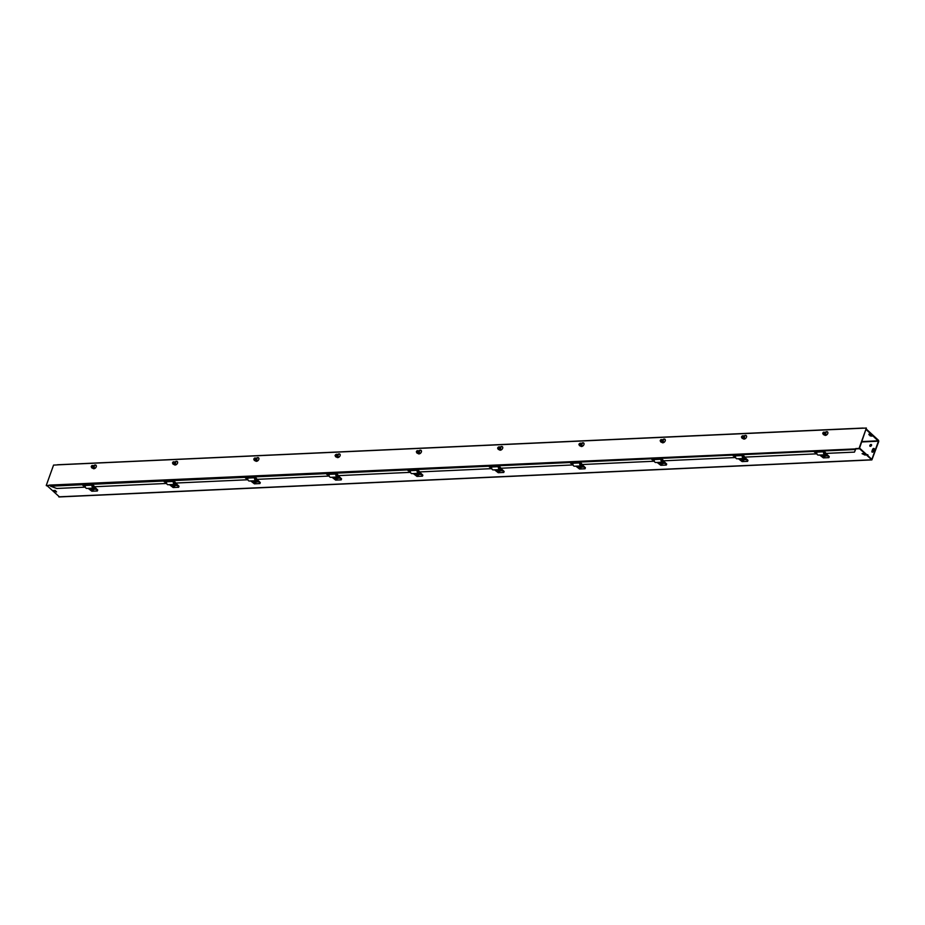 <?xml version="1.0" encoding="UTF-8"?>
<svg xmlns="http://www.w3.org/2000/svg" width="925" height="925" viewBox="0 0 925 925"><rect width="100%" height="100%" fill="white"/><g stroke="black" fill="none" stroke-linecap="round" stroke-linejoin="round"><path stroke-width="1.39" d="M90.581 488.539L90.315 489.533L90.985 489.498M868.945 434.114L871.87 435.872M868.887 434.692L870.575 434.611L871.94 436.161L870.078 435.825L869.049 434.23M862.088 453.666L863.788 453.585L865.153 455.135L862.088 453.666L865.083 454.846M53.477 490.516L55.176 490.435L56.541 491.984L53.477 490.516L56.471 491.695M874.287 449.353L873.616 451.203A1.087 0.705 133.7 0 1 871.928 451.273L872.587 449.423A1.087 0.705 133.7 0 1 874.287 449.353M874.298 448.775A1.087 0.705 -46.3 0 0 872.888 449.712L872.229 451.562A1.087 0.705 -46.3 0 0 872.206 452.128M866.991 454.776A1.087 0.705 133.7 0 1 867.87 455.62M867.916 454.984A1.087 0.705 -46.3 0 0 867.292 455.054M869.847 445.457A1.087 0.705 133.7 0 1 871.442 444.624A1.087 0.705 133.7 0 1 869.939 446.197A1.087 0.705 133.7 0 1 869.847 445.457M871.558 444.809A1.087 0.705 -46.3 0 0 870.124 446.312M59.339 496.806L47.163 485.741M859.418 448.567L871.882 459.91L878.75 441.479L878.553 440.358L866.367 429.131M859.579 448.105L871.859 459.367L878.449 441.19L861.776 441.953M866.205 429.593L878.449 441.19M93.413 465.784L94.292 465.298A2.174 1.422 133.7 0 1 96.061 465.298A2.174 1.422 133.7 0 1 95.645 467.784A2.174 1.422 133.7 0 1 93.136 468.512L92.616 468.108M96.2 465.448A2.174 1.422 -46.3 0 0 94.581 465.587L93.818 466.015M174.698 462.072L175.565 461.598A2.174 1.422 133.7 0 1 177.346 461.587A2.174 1.422 133.7 0 1 176.918 464.084A2.174 1.422 133.7 0 1 174.42 464.801L173.888 464.408M177.473 461.748A2.174 1.422 -46.3 0 0 175.866 461.887L175.091 462.303M255.982 458.372L256.849 457.898A2.174 1.422 133.7 0 1 258.618 457.887A2.174 1.422 133.7 0 1 258.202 460.373A2.174 1.422 133.7 0 1 255.705 461.101L255.173 460.696M258.757 458.048A2.174 1.422 -46.3 0 0 257.15 458.176L256.375 458.603M337.255 454.672L338.134 454.187A2.174 1.422 133.7 0 1 339.903 454.175A2.174 1.422 133.7 0 1 339.487 456.672A2.174 1.422 133.7 0 1 336.978 457.389L336.457 456.996M340.042 454.337A2.174 1.422 -46.3 0 0 338.423 454.476L337.66 454.903M418.539 450.961L419.407 450.487A2.174 1.422 133.7 0 1 421.187 450.475A2.174 1.422 133.7 0 1 420.759 452.972A2.174 1.422 133.7 0 1 418.262 453.689L417.742 453.296M421.314 450.637A2.174 1.422 -46.3 0 0 419.707 450.764L418.933 451.192A1.364 0.89 -46.3 0 0 418.886 451.146L418.863 451.123A1.364 0.89 133.7 0 1 416.805 452.718M499.824 447.261L500.691 446.775A2.174 1.422 133.7 0 1 502.46 446.775A2.174 1.422 133.7 0 1 502.044 449.261A2.174 1.422 133.7 0 1 499.546 449.989L499.014 449.585M502.599 446.925A2.174 1.422 -46.3 0 0 500.992 447.064L500.217 447.492A1.364 0.89 -46.3 0 0 500.171 447.446L500.147 447.422A1.364 0.89 133.7 0 1 498.078 449.007M581.097 443.561L581.975 443.075A2.174 1.422 133.7 0 1 583.744 443.063A2.174 1.422 133.7 0 1 583.328 445.561A2.174 1.422 133.7 0 1 580.819 446.278L580.299 445.885M583.883 443.225A2.174 1.422 -46.3 0 0 582.264 443.364L581.501 443.792A1.364 0.89 -46.3 0 0 581.455 443.746L581.432 443.722A1.364 0.89 133.7 0 1 579.362 445.307M662.381 439.849L663.248 439.375A2.174 1.422 133.7 0 1 665.029 439.363A2.174 1.422 133.7 0 1 664.601 441.861A2.174 1.422 133.7 0 1 662.103 442.578L661.583 442.185M665.156 439.525A2.174 1.422 -46.3 0 0 663.549 439.653L662.774 440.08A1.364 0.89 -46.3 0 0 662.728 440.034A1.364 0.89 133.7 0 1 660.647 441.595M743.665 436.149L744.532 435.663A2.174 1.422 133.7 0 1 746.313 435.663A2.174 1.422 133.7 0 1 745.885 438.149A2.174 1.422 133.7 0 1 743.388 438.878L742.856 438.473M746.44 435.814A2.174 1.422 -46.3 0 0 744.833 435.953L744.058 436.38A1.364 0.89 -46.3 0 0 744.012 436.334A1.364 0.89 133.7 0 1 741.919 437.895M83.574 485.544L85.204 485.972M85.216 486.423L82.949 485.579L93.113 485.116L94.061 486.018L91.991 486.111M92.384 485.648L93.61 485.59M164.847 481.844L166.488 482.26M166.5 482.723L164.234 481.867L174.386 481.405L175.345 482.318L173.276 482.411M173.669 481.937L174.894 481.879M246.131 478.132L247.761 478.56M247.784 479.011L245.507 478.167L255.67 477.705L256.63 478.618L254.56 478.711M254.953 478.237L256.167 478.179M327.415 474.433L329.046 474.86M329.069 475.311L326.791 474.456L336.954 473.993L337.903 474.907L335.833 474.999M336.226 474.525L337.452 474.479M408.7 470.733L410.33 471.149M410.342 471.611L408.075 470.756L418.239 470.293L419.187 471.207L417.117 471.299M417.51 470.825L418.736 470.767M489.972 467.021L491.603 467.449M491.626 467.9L489.36 467.056L499.512 466.593L500.471 467.495L498.402 467.599M498.795 467.125L500.009 467.067M571.257 463.321L572.887 463.749M572.91 464.2L570.632 463.344L580.796 462.882L581.744 463.795L579.674 463.887M580.067 463.413L581.293 463.356M652.541 459.621L654.172 460.037M654.183 460.5L651.917 459.644L662.08 459.182L663.028 460.095L660.959 460.188M661.352 459.713L662.577 459.656M733.814 455.909L735.444 456.337M735.468 456.788L733.201 455.944L743.353 455.482L744.313 456.383L742.243 456.476M742.636 456.013L743.85 455.956M49.638 485.336L46.551 485.775L49.719 485.093L50.54 486.192L56.737 488.469L85.377 487.163M57.963 464.882L57.049 464.87L57.963 464.882M824.152 453.493L854.469 452.117L855.544 449.504L50.54 486.192M49.719 485.093L859.36 448.729L866.367 428.044L57.049 464.87M815.098 452.209L816.729 452.626M823.909 452.302L825.135 452.244M816.752 453.088L814.474 452.233L824.638 451.77L825.597 452.683L823.528 452.776M824.95 432.438L825.817 431.963A2.174 1.422 133.7 0 1 827.586 431.952A2.174 1.422 133.7 0 1 827.17 434.449A2.174 1.422 133.7 0 1 824.672 435.166L824.14 434.773M827.725 432.114A2.174 1.422 -46.3 0 0 826.118 432.252L825.343 432.669A1.364 0.89 -46.3 0 0 825.297 432.634A1.364 0.89 133.7 0 1 823.204 434.195M816.902 453.828L742.868 457.193M735.629 457.528L661.583 460.904M654.345 461.228L580.31 464.604M573.061 464.94L499.026 468.316M491.788 468.64L417.742 472.016M410.503 472.351L336.457 475.716M329.219 476.051L255.184 479.428M247.935 479.751L173.9 483.127M166.662 483.463L92.616 486.828M866.367 428.044L859.059 448.44L855.671 448.59M46.25 485.486L53.557 465.09L56.934 464.94M824.718 456.43L824.129 455.331L822.972 455.158L824.129 455.331L823.817 456.175M824.291 457.274L822.649 456.06M824.187 457.193L822.753 456.141M824.129 457.054L822.868 456.129M822.626 455.169L820.949 455.343L821.839 456.187L822.672 455.609A1.364 0.578 19.7 0 1 822.591 455.273A1.364 0.578 19.7 0 1 823.504 455.042A1.364 0.578 19.7 0 1 825.112 455.909A1.364 0.578 19.7 0 1 825.146 456.187A1.364 0.578 19.7 0 1 824.834 456.418M824.129 455.331L824.996 455.967L824.684 456.811M822.695 455.632L822.394 456.488M825.817 455.112L826.857 455.967L825.169 456.129A1.364 0.578 -160.3 0 0 825.181 456.106A1.364 0.578 -160.3 0 0 824.094 455.1A1.364 0.578 -160.3 0 0 822.626 455.192A1.364 0.578 -160.3 0 0 822.614 455.227L822.591 455.273M823.99 451.805A1.63 1.018 87.4 0 0 825.007 454.14A1.63 1.018 87.4 0 0 825.539 453.863A1.191 0.752 -92.6 0 1 826.337 453.851L829.263 456.638L828.881 457.644L823.377 457.898L819.7 455.031M824.95 455.597L826.094 456.002M824.094 455.1L826.857 455.967M821.839 456.187L822.51 456.164M829.066 457.193L825.771 454.406A2.278 1.434 -92.6 0 1 825.042 454.788A2.278 1.434 -92.6 0 1 823.551 451.816M816.775 452.128A2.278 1.434 87.4 0 0 818.267 455.088L825.042 454.788M743.434 460.141L742.844 459.031L741.7 458.869L742.844 459.031L742.544 459.887M743.018 460.974L741.364 459.76M742.902 460.893L741.468 459.841M742.844 460.754L741.584 459.841M741.411 459.355A1.364 0.578 19.7 0 1 741.307 458.973A1.364 0.578 19.7 0 1 742.22 458.742A1.364 0.578 19.7 0 1 743.827 459.609A1.364 0.578 19.7 0 1 743.873 459.887A1.364 0.578 19.7 0 1 743.55 460.118M742.844 459.031L743.712 459.667L743.411 460.523M741.422 459.332L741.11 460.188M744.532 458.823L745.573 459.667L743.897 459.829A1.364 0.578 -160.3 0 0 743.897 459.817A1.364 0.578 -160.3 0 0 742.81 458.812A1.364 0.578 -160.3 0 0 741.341 458.892A1.364 0.578 -160.3 0 0 741.33 458.939L741.307 458.973M741.388 459.309L740.555 459.898L741.226 459.864M742.717 455.505A1.63 1.018 87.4 0 0 743.723 457.84A1.63 1.018 87.4 0 0 744.255 457.574A1.191 0.752 -92.6 0 1 745.053 457.551L747.978 460.349L747.597 461.355L742.093 461.598L738.416 458.731M743.665 459.297L744.81 459.702M740.555 459.898L739.665 459.043L741.353 458.881M742.821 458.812L745.573 459.667M747.782 460.893L744.498 458.118A2.278 1.434 -92.6 0 1 743.758 458.488A2.278 1.434 -92.6 0 1 742.266 455.528M735.502 455.84A2.278 1.434 87.4 0 0 736.982 458.8L743.758 458.488M661.56 464.454L660.23 463.437M662.15 463.841L661.56 462.743L660.415 462.569L661.56 462.743L661.259 463.587M661.733 464.674L660.08 463.471M661.629 464.593L660.196 463.552M660.138 463.055A1.364 0.578 19.7 0 1 660.034 462.685A1.364 0.578 19.7 0 1 660.936 462.454A1.364 0.578 19.7 0 1 662.554 463.321A1.364 0.578 19.7 0 1 662.589 463.598A1.364 0.578 19.7 0 1 662.265 463.818M661.56 462.743L662.427 463.379L662.127 464.223M660.138 463.043L659.837 463.887M663.248 462.523L664.289 463.367L662.612 463.541A1.364 0.578 -160.3 0 0 662.612 463.517A1.364 0.578 -160.3 0 0 661.537 462.512A1.364 0.578 -160.3 0 0 660.057 462.604A1.364 0.578 -160.3 0 0 660.045 462.639L660.034 462.685M660.103 463.02L659.282 463.598L659.953 463.564M661.433 459.205A1.63 1.018 87.4 0 0 662.45 461.54A1.63 1.018 87.4 0 0 662.971 461.274A1.191 0.752 -92.6 0 1 663.78 461.251L666.705 464.049L666.312 465.055L660.808 465.31L657.143 462.442M662.393 463.009L663.526 463.402M659.282 463.598L658.38 462.743L660.068 462.581M661.537 462.512L664.289 463.367M666.497 464.604L663.213 461.818A2.278 1.434 -92.6 0 1 662.473 462.188A2.278 1.434 -92.6 0 1 660.993 459.228M654.218 459.54A2.278 1.434 87.4 0 0 655.698 462.5L662.473 462.188M580.287 468.166L578.946 467.148M580.877 467.541L580.276 466.443L579.131 466.281L580.276 466.443L579.975 467.298M580.449 468.385L578.807 467.171M580.345 468.304L578.911 467.252M578.853 466.755A1.364 0.578 19.7 0 1 578.749 466.385A1.364 0.578 19.7 0 1 579.663 466.154A1.364 0.578 19.7 0 1 581.27 467.021A1.364 0.578 19.7 0 1 581.305 467.298A1.364 0.578 19.7 0 1 580.993 467.53M580.276 466.443L581.154 467.079L580.842 467.934M578.853 466.743L578.553 467.599M581.975 466.223L583.016 467.079L581.328 467.241A1.364 0.578 -160.3 0 0 581.339 467.217A1.364 0.578 -160.3 0 0 580.252 466.212A1.364 0.578 -160.3 0 0 578.773 466.304A1.364 0.578 -160.3 0 0 578.773 466.35L578.773 466.304M578.668 466.732L577.998 467.298L578.668 467.275M580.148 462.916A1.63 1.018 87.4 0 0 581.166 465.252A1.63 1.018 87.4 0 0 581.686 464.974A1.191 0.752 -92.6 0 1 582.496 464.963L585.421 467.749L585.028 468.767L579.524 469.01L575.859 466.142M581.108 466.709L582.253 467.113M577.998 467.298L577.107 466.454L578.784 466.281M580.252 466.212L583.016 467.079M585.224 468.304L581.929 465.518A2.278 1.434 -92.6 0 1 581.189 465.899A2.278 1.434 -92.6 0 1 579.709 462.939M572.933 463.24A2.278 1.434 87.4 0 0 574.425 466.212L581.189 465.899M499.003 471.866L497.662 470.848M499.592 471.253L499.003 470.143L497.858 469.981L499.003 470.143L498.691 470.998M499.176 472.085L497.523 470.883M499.061 472.004L497.627 470.952M497.569 470.467A1.364 0.578 19.7 0 1 497.465 470.085A1.364 0.578 19.7 0 1 498.378 469.854A1.364 0.578 19.7 0 1 499.986 470.733A1.364 0.578 19.7 0 1 500.032 471.01A1.364 0.578 19.7 0 1 499.708 471.23M499.003 470.143L499.87 470.779L499.569 471.634M497.581 470.443L497.268 471.299M500.691 469.935L501.732 470.779L500.043 470.941A1.364 0.578 -160.3 0 0 500.055 470.929A1.364 0.578 -160.3 0 0 498.968 469.923A1.364 0.578 -160.3 0 0 497.5 470.004A1.364 0.578 -160.3 0 0 497.488 470.05L496.621 470.027M497.384 470.432L496.713 471.01L497.384 470.975M498.864 466.616A1.63 1.018 87.4 0 0 499.882 468.952A1.63 1.018 87.4 0 0 500.413 468.686A1.191 0.752 -92.6 0 1 501.211 468.663L504.137 471.461L503.755 472.467L498.251 472.721L494.574 469.842M499.824 470.409L500.968 470.813M498.98 469.923L501.732 470.779M496.713 471.01L495.823 470.154L496.586 470.12M503.94 472.004L500.645 469.229A2.278 1.434 -92.6 0 1 499.916 469.599A2.278 1.434 -92.6 0 1 498.425 466.639M491.649 466.952A2.278 1.434 87.4 0 0 493.141 469.912L499.916 469.599M417.718 475.566L416.389 474.548M418.308 474.953L417.718 473.854L416.574 473.681L417.718 473.854L417.418 474.698M417.892 475.785L416.238 474.583M417.788 475.716L416.342 474.664M415.996 474.999L416.296 474.155A1.364 0.578 19.7 0 1 416.192 473.797A1.364 0.578 19.7 0 1 417.094 473.565A1.364 0.578 19.7 0 1 418.713 474.433A1.364 0.578 19.7 0 1 418.748 474.71A1.364 0.578 19.7 0 1 418.424 474.93M417.718 473.854L418.586 474.49L418.285 475.334M418.759 474.664A1.364 0.578 -160.3 0 0 418.771 474.629A1.364 0.578 -160.3 0 0 417.695 473.623A1.364 0.578 -160.3 0 0 416.215 473.716A1.364 0.578 -160.3 0 0 416.204 473.75L416.215 473.716M418.748 474.71L420.123 474.178M416.111 474.143L415.429 474.71L416.111 474.687M417.591 470.328A1.63 1.018 87.4 0 0 418.609 472.652A1.63 1.018 87.4 0 0 419.129 472.386A1.191 0.752 -92.6 0 1 419.938 472.363L422.852 475.161L422.471 476.167L416.967 476.421L413.302 473.554M418.551 474.12L419.684 474.513M415.429 474.71L414.539 473.854L416.227 473.692M417.695 473.623L420.447 474.479M422.656 475.716L419.372 472.929A2.278 1.434 -92.6 0 1 418.632 473.311A2.278 1.434 -92.6 0 1 417.152 470.339M410.376 470.652A2.278 1.434 87.4 0 0 411.856 473.612L418.632 473.311M336.434 479.277L335.104 478.26M335.289 477.392L336.434 477.554L335.22 477.924M337.035 478.664L336.434 477.554L336.133 478.41M336.608 479.497L334.966 478.283M336.503 479.416L335.07 478.364M334.711 478.711L335.012 477.855A1.364 0.578 19.7 0 1 334.908 477.497A1.364 0.578 19.7 0 1 335.821 477.265A1.364 0.578 19.7 0 1 337.428 478.132A1.364 0.578 19.7 0 1 337.463 478.41A1.364 0.578 19.7 0 1 337.151 478.641M336.434 477.554L337.313 478.19L337.001 479.046M338.134 477.346L339.174 478.19L337.463 478.41A1.364 0.578 -160.3 0 0 337.498 478.329A1.364 0.578 -160.3 0 0 336.411 477.335A1.364 0.578 -160.3 0 0 334.931 477.416A1.364 0.578 -160.3 0 0 334.919 477.462L334.931 477.416M334.827 477.843L334.156 478.422L334.827 478.387M336.307 474.028A1.63 1.018 87.4 0 0 337.324 476.363A1.63 1.018 87.4 0 0 337.845 476.097A1.191 0.752 -92.6 0 1 338.654 476.074L341.579 478.861L341.186 479.878L335.683 480.121L332.017 477.254M337.267 477.82L338.411 478.225M334.156 478.422L333.254 477.566L334.942 477.392M336.411 477.335L339.174 478.19M341.383 479.416L338.087 476.629A2.278 1.434 -92.6 0 1 337.347 477.011A2.278 1.434 -92.6 0 1 335.868 474.051M329.092 474.352A2.278 1.434 87.4 0 0 330.583 477.323L337.347 477.011M255.161 482.977L253.82 481.96M254.017 481.092L255.161 481.254L253.947 481.624M255.751 482.364L255.161 481.254L254.849 482.11M255.335 483.197L253.681 481.994M255.219 483.116L253.785 482.064M253.427 482.411L253.739 481.567A1.364 0.578 19.7 0 1 253.623 481.197A1.364 0.578 19.7 0 1 254.537 480.965A1.364 0.578 19.7 0 1 256.144 481.844A1.364 0.578 19.7 0 1 256.179 482.122A1.364 0.578 19.7 0 1 255.867 482.341M255.161 481.254L256.028 481.89L255.716 482.746M256.849 481.046L257.89 481.89L256.179 482.122A1.364 0.578 -160.3 0 0 256.213 482.041A1.364 0.578 -160.3 0 0 255.127 481.035A1.364 0.578 -160.3 0 0 253.658 481.127A1.364 0.578 -160.3 0 0 253.647 481.162L252.768 481.139M253.542 481.543L252.872 482.122L253.542 482.087M255.023 477.728A1.63 1.018 87.4 0 0 256.04 480.063A1.63 1.018 87.4 0 0 256.572 479.797A1.191 0.752 -92.6 0 1 257.37 479.774L260.295 482.572L259.913 483.578L254.41 483.833L250.733 480.954M255.982 481.52L257.127 481.925M255.127 481.035L257.89 481.89M252.872 482.122L251.982 481.266L252.745 481.231M260.098 483.127L256.803 480.341A2.278 1.434 -92.6 0 1 256.075 480.711A2.278 1.434 -92.6 0 1 254.583 477.751M247.808 478.063A2.278 1.434 87.4 0 0 249.299 481.023L256.075 480.711M173.877 486.689L172.536 485.66M174.467 486.064L173.877 484.966L172.732 484.792L173.877 484.966L173.576 485.81M174.05 486.908L172.397 485.694M173.946 486.828L172.501 485.775M172.154 486.122L172.455 485.267A1.364 0.578 19.7 0 1 172.339 484.908A1.364 0.578 19.7 0 1 173.252 484.677A1.364 0.578 19.7 0 1 174.86 485.544A1.364 0.578 19.7 0 1 174.906 485.822A1.364 0.578 19.7 0 1 174.582 486.053M173.877 484.966L174.744 485.602L174.443 486.446M174.917 485.787A1.364 0.578 -160.3 0 0 174.929 485.741A1.364 0.578 -160.3 0 0 173.854 484.735A1.364 0.578 -160.3 0 0 172.374 484.827A1.364 0.578 -160.3 0 0 172.362 484.862M174.906 485.822L176.282 485.29M172.42 485.243L171.588 485.822L172.27 485.798M173.75 481.439A1.63 1.018 87.4 0 0 174.756 483.775A1.63 1.018 87.4 0 0 175.287 483.498A1.191 0.752 -92.6 0 1 176.085 483.486L179.011 486.272L178.629 487.278L173.125 487.533L169.448 484.665M174.709 485.232L176.004 485.174M171.588 485.822L170.697 484.978L172.339 484.908M173.854 484.735L176.606 485.602M178.814 486.828L175.53 484.041A2.278 1.434 -92.6 0 1 174.79 484.422A2.278 1.434 -92.6 0 1 173.31 481.451M166.535 481.763A2.278 1.434 87.4 0 0 168.015 484.723L174.79 484.422M93.182 489.776L92.593 488.666L91.448 488.504L92.593 488.666L92.292 489.522M92.766 490.608L91.112 489.394M92.662 490.528L91.228 489.475M92.593 490.389L91.344 489.475M90.87 489.822L91.17 488.967A1.364 0.578 19.7 0 1 91.066 488.608A1.364 0.578 19.7 0 1 91.968 488.377A1.364 0.578 19.7 0 1 93.587 489.244A1.364 0.578 19.7 0 1 93.622 489.522A1.364 0.578 19.7 0 1 93.309 489.753M92.593 488.666L93.46 489.302L93.159 490.158M93.633 489.487A1.364 0.578 -160.3 0 0 93.656 489.452A1.364 0.578 -160.3 0 0 92.569 488.446A1.364 0.578 -160.3 0 0 91.089 488.527A1.364 0.578 -160.3 0 0 91.078 488.573M93.622 489.522L95.009 488.99M92.465 485.139A1.63 1.018 87.4 0 0 93.483 487.475A1.63 1.018 87.4 0 0 94.003 487.209A1.191 0.752 -92.6 0 1 94.812 487.186L97.738 489.984L97.345 490.99L91.841 491.233L88.176 488.365M93.425 488.932L94.57 489.337M90.315 489.533L89.413 488.678L91.066 488.608M92.569 488.446L95.333 489.302M97.541 490.528L94.246 487.752A2.278 1.434 -92.6 0 1 93.506 488.123A2.278 1.434 -92.6 0 1 92.026 485.163M85.25 485.475A2.278 1.434 87.4 0 0 86.742 488.435L93.506 488.123M822.949 433.316L824.73 432.703L822.741 433.339L824.082 433.813L824.695 432.888M822.776 433.154L823.4 432.229L824.73 432.703M823.238 433.998A1.26 0.821 -46.3 0 0 825.32 433.316L824.626 434.334L824.082 433.813M825.32 433.316A1.26 0.821 -46.3 0 0 824.973 432.518L825.054 433.062M824.568 432.923A1.041 0.682 133.7 0 1 822.868 433.305M822.903 433.12A1.041 0.682 133.7 0 1 824.603 432.738M824.51 432.993A0.913 0.601 133.7 0 1 823.03 433.328M823.065 433.143A0.913 0.601 133.7 0 1 824.545 432.808M824.88 432.438A1.364 0.89 133.7 0 1 825.273 432.599L825.32 432.657A1.364 0.89 -46.3 0 1 823.447 434.623L823.389 434.565M824.626 434.334L823.053 434.045M824.429 434.681L825.424 433.628M825.412 433.663L824.452 434.669M741.665 437.016L743.457 436.415L741.457 437.039L742.798 437.513L743.423 436.588M741.492 436.854L743.145 435.71L743.457 436.415M741.954 437.698A1.26 0.821 -46.3 0 0 744.035 437.016L743.342 438.034L742.798 437.513M744.035 437.016A1.26 0.821 -46.3 0 0 743.7 436.23L743.769 436.762M743.295 436.623A1.041 0.682 133.7 0 1 741.584 437.005M741.619 436.831A1.041 0.682 133.7 0 1 743.33 436.438M743.237 436.692A0.913 0.601 133.7 0 1 741.746 437.028M741.781 436.854A0.913 0.601 133.7 0 1 743.272 436.507M743.607 436.137A1.364 0.89 133.7 0 1 743.989 436.311L744.035 436.357A1.364 0.89 -46.3 0 1 742.162 438.323L742.116 438.277A1.364 0.89 -46.3 0 0 742.162 438.323M743.342 438.034L741.769 437.745M743.145 438.381L744.139 437.34M744.128 437.363L743.168 438.369M660.381 440.728L662.173 440.115L660.184 440.739L661.514 441.213L662.138 440.3M660.219 440.566L660.843 439.641L662.173 440.115M660.681 441.41A1.26 0.821 -46.3 0 0 662.751 440.716L662.069 441.745L661.514 441.213M662.751 440.716A1.26 0.821 -46.3 0 0 662.416 439.93L662.497 440.473M662.011 440.323A1.041 0.682 133.7 0 1 660.311 440.716M660.346 440.531A1.041 0.682 133.7 0 1 662.046 440.15M661.953 440.392A0.913 0.601 133.7 0 1 660.462 440.739M660.496 440.554A0.913 0.601 133.7 0 1 661.988 440.219M662.323 439.837A1.364 0.89 133.7 0 1 662.705 440.011L662.763 440.057A1.364 0.89 -46.3 0 1 660.878 442.023L660.832 441.977A1.364 0.89 -46.3 0 0 660.878 442.023M662.069 441.745L660.485 441.456M661.861 442.081L662.867 441.04L661.895 442.069M579.108 444.428L580.888 443.827L578.9 444.451L580.241 444.925L580.854 444M578.934 444.266L580.588 443.11L580.888 443.827M579.397 445.11A1.26 0.821 -46.3 0 0 581.478 444.428L580.784 445.445L580.241 444.925M581.478 444.428A1.26 0.821 -46.3 0 0 581.131 443.642L581.212 444.173M580.727 444.035A1.041 0.682 133.7 0 1 579.027 444.416M579.062 444.243A1.041 0.682 133.7 0 1 580.761 443.85M580.669 444.104A0.913 0.601 133.7 0 1 579.177 444.439M579.212 444.254A0.913 0.601 133.7 0 1 580.703 443.919M580.784 445.445L579.2 445.156M579.582 445.711A1.364 0.89 -46.3 0 0 581.478 443.769M581.432 445.33L580.611 445.781L581.432 445.33M497.823 448.128L499.616 447.527L497.615 448.151L498.957 448.625L499.581 447.712M497.65 447.966L499.303 446.821L499.616 447.527M498.113 448.822A1.26 0.821 -46.3 0 0 500.194 448.128L499.5 449.145L498.957 448.625M500.194 448.128A1.26 0.821 -46.3 0 0 499.858 447.342L499.928 447.873M499.454 447.735A1.041 0.682 133.7 0 1 497.743 448.128M497.777 447.943A1.041 0.682 133.7 0 1 499.488 447.55M499.384 447.804A0.913 0.601 133.7 0 1 497.904 448.139M497.939 447.966A0.913 0.601 133.7 0 1 499.419 447.619M499.5 449.145L497.928 448.856M498.297 449.411A1.364 0.89 -46.3 0 0 500.194 447.469M500.147 449.03L499.327 449.481L500.147 449.03M416.539 451.839L418.331 451.227L416.342 451.851L417.672 452.325L418.297 451.412M416.377 451.678L416.99 450.752L418.331 451.227M416.828 452.522A1.26 0.821 -46.3 0 0 418.909 451.828L418.227 452.857L417.672 452.325M418.909 451.828A1.26 0.821 -46.3 0 0 418.574 451.042L418.655 451.585M418.169 451.435A1.041 0.682 133.7 0 1 416.47 451.828M416.504 451.643A1.041 0.682 133.7 0 1 418.204 451.261M418.112 451.516A0.913 0.601 133.7 0 1 416.62 451.851M416.655 451.666A0.913 0.601 133.7 0 1 418.146 451.331M418.227 452.857L416.643 452.568M417.013 453.111A1.364 0.89 -46.3 0 0 418.921 451.18M419.013 452.186L418.054 453.192L419.025 452.152M335.266 455.539L337.047 454.938L335.058 455.562L336.388 456.037L337.012 455.112M335.093 455.377L336.746 454.221L337.047 454.938M335.555 456.222A1.26 0.821 -46.3 0 0 337.637 455.539L336.943 456.557L336.388 456.037M337.637 455.539A1.26 0.821 -46.3 0 0 337.29 454.753L337.371 455.285M336.885 455.146A1.041 0.682 133.7 0 1 335.185 455.528M335.22 455.354A1.041 0.682 133.7 0 1 336.92 454.961M336.827 455.216A0.913 0.601 133.7 0 1 335.336 455.551M335.37 455.366A0.913 0.601 133.7 0 1 336.862 455.031M337.197 454.661A1.364 0.89 133.7 0 1 335.706 456.8A1.364 0.89 133.7 0 1 335.521 456.418M336.943 456.557L335.359 456.268M335.729 456.823A1.364 0.89 -46.3 0 0 337.613 454.857L337.59 454.834M253.982 459.251L255.774 458.638L253.774 459.262L255.115 459.737L255.739 458.823M253.808 459.089L254.433 458.164L255.774 458.638M254.271 459.933A1.26 0.821 -46.3 0 0 256.352 459.239L255.658 460.257L255.115 459.737M256.352 459.239A1.26 0.821 -46.3 0 0 256.017 458.453L256.086 458.997M255.612 458.846A1.041 0.682 133.7 0 1 253.901 459.239M253.936 459.054A1.041 0.682 133.7 0 1 255.647 458.673M255.543 458.916A0.913 0.601 133.7 0 1 254.063 459.251M254.097 459.078A0.913 0.601 133.7 0 1 255.577 458.742M255.913 458.361A1.364 0.89 133.7 0 1 254.421 460.5A1.364 0.89 133.7 0 1 254.236 460.118M255.658 460.257L254.086 459.968M254.456 460.523A1.364 0.89 -46.3 0 0 256.329 458.557L256.306 458.534M172.698 462.951L174.49 462.338L172.501 462.974L173.831 463.448L174.455 462.523M172.536 462.789L173.148 461.864L174.49 462.338M172.987 463.633A1.26 0.821 -46.3 0 0 175.068 462.951L174.386 463.968L173.831 463.448M175.068 462.951A1.26 0.821 -46.3 0 0 174.733 462.165L174.813 462.697M174.328 462.558A1.041 0.682 133.7 0 1 172.628 462.939M172.663 462.754A1.041 0.682 133.7 0 1 174.363 462.373M174.27 462.627A0.913 0.601 133.7 0 1 172.778 462.962M172.813 462.778A0.913 0.601 133.7 0 1 174.305 462.442M174.64 462.072A1.364 0.89 133.7 0 1 173.148 464.2A1.364 0.89 133.7 0 1 172.963 463.83M174.386 463.968L172.802 463.679M173.172 464.223A1.364 0.89 -46.3 0 0 175.045 462.269L175.022 462.234M175.172 463.298L174.201 464.304L175.172 463.263M91.425 466.651L93.205 466.05L91.217 466.674L92.546 467.148L93.171 466.223M91.251 466.489L91.876 465.576L93.205 466.05M91.714 467.333A1.26 0.821 -46.3 0 0 93.795 466.651L93.101 467.668L92.546 467.148M93.795 466.651A1.26 0.821 -46.3 0 0 93.448 465.865L93.529 466.397M93.043 466.258A1.041 0.682 133.7 0 1 91.344 466.639M91.378 466.466A1.041 0.682 133.7 0 1 93.078 466.073M92.986 466.327A0.913 0.601 133.7 0 1 91.494 466.663M91.529 466.489A0.913 0.601 133.7 0 1 93.02 466.142M93.356 465.772A1.364 0.89 133.7 0 1 91.864 467.911A1.364 0.89 133.7 0 1 91.679 467.53M93.101 467.668L91.517 467.379M91.922 467.958L91.864 467.911A1.364 0.89 -46.3 0 0 93.772 465.969L93.737 465.946M94.119 467.275A1.156 0.752 133.7 0 1 92.87 468.304L94.188 466.917A1.156 0.752 133.7 0 1 94.119 467.275M92.986 468.385A1.376 0.89 -46.3 0 0 93.911 466.142M824.51 435.051A1.376 0.89 -46.3 0 0 825.435 432.808M743.226 438.751A1.376 0.89 -46.3 0 0 744.151 436.507M661.953 442.462A1.376 0.89 -46.3 0 0 662.878 440.208M580.669 446.162A1.376 0.89 -46.3 0 0 581.594 443.919M499.384 449.862A1.376 0.89 -46.3 0 0 500.309 447.619M418.112 453.574A1.376 0.89 -46.3 0 0 419.025 451.319M336.827 457.274A1.376 0.89 -46.3 0 0 337.752 455.031M255.543 460.985A1.376 0.89 -46.3 0 0 256.468 458.731M174.258 464.685A1.376 0.89 -46.3 0 0 175.183 462.442M175.403 463.575A1.156 0.752 133.7 0 1 174.154 464.604L175.461 463.217A1.156 0.752 133.7 0 1 175.403 463.575M256.676 459.875A1.156 0.752 133.7 0 1 255.427 460.893L256.745 459.517A1.156 0.752 133.7 0 1 256.676 459.875M337.96 456.164A1.156 0.752 133.7 0 1 336.712 457.193L337.96 456.152A1.156 0.752 133.7 0 0 338.03 455.805L337.96 456.152M419.245 452.464A1.156 0.752 133.7 0 1 417.996 453.493L419.245 452.441A1.156 0.752 133.7 0 0 419.303 452.105L419.245 452.441M500.517 448.764A1.156 0.752 133.7 0 1 499.28 449.781L500.529 448.741A1.156 0.752 133.7 0 0 500.587 448.405L500.529 448.741M581.802 445.052A1.156 0.752 133.7 0 1 580.553 446.081L581.802 445.029A1.156 0.752 133.7 0 0 581.871 444.694L581.802 445.029M663.086 441.352A1.156 0.752 133.7 0 1 661.837 442.37L663.086 441.329A1.156 0.752 133.7 0 0 663.156 440.994L663.086 441.329M744.359 437.641A1.156 0.752 133.7 0 1 743.122 438.67L744.428 437.282A1.156 0.752 133.7 0 1 744.359 437.641M825.643 433.941A1.156 0.752 133.7 0 1 824.395 434.97L825.643 433.917A1.156 0.752 133.7 0 0 825.713 433.582L825.643 433.917M58.784 496.829L871.593 459.794M861.915 441.572L878.38 440.82M825.539 453.863L824.464 453.921M744.255 457.574L743.18 457.621M662.971 461.274L661.895 461.321M581.686 464.974L580.623 465.032M500.413 468.686L499.338 468.732M419.129 472.386L418.054 472.432M337.845 476.097L336.769 476.144M256.572 479.797L255.497 479.844M175.287 483.498L174.212 483.555M94.003 487.209L92.928 487.255M825.378 434.033L824.822 434.611M744.093 437.733L743.538 438.311M581.536 445.145L580.981 445.723M500.252 448.845L499.697 449.423M418.967 452.556L418.424 453.134M337.683 456.256L337.139 456.834M175.126 463.668L174.582 464.246M93.841 467.368L93.298 467.946M871.882 459.91L59.073 496.956M863.118 428.055L57.454 464.766M825.921 453.666L824.302 453.747M744.637 457.378L743.018 457.447M663.352 461.078L661.745 461.147M582.079 464.778L580.461 464.859M500.795 468.489L499.176 468.559M419.407 473.635L420.216 474.409M419.511 472.189L417.903 472.27M338.238 475.901L336.619 475.97M256.953 479.601L255.335 479.67M175.565 484.746L176.374 485.521M175.669 483.301L174.05 483.382M94.292 488.458L95.09 489.221M94.396 487.012L92.777 487.082"/></g></svg>

